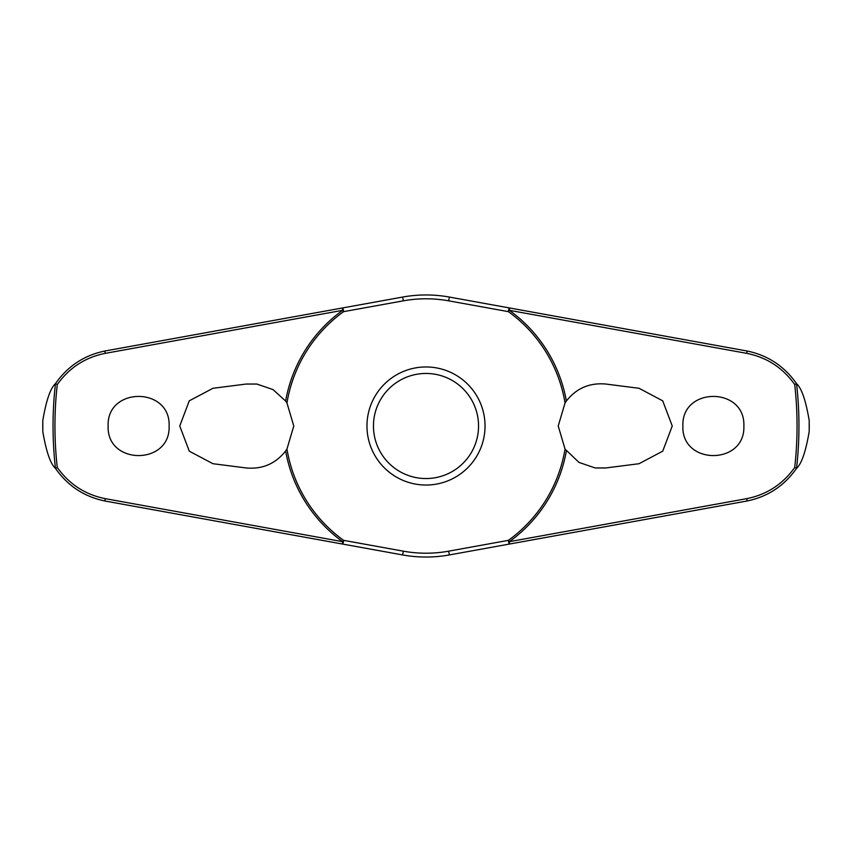 <?xml version="1.0" encoding="UTF-8"?>
<svg xmlns="http://www.w3.org/2000/svg" width="852" height="852" viewBox="0 0 852 852"><rect width="100%" height="100%" fill="white"/><g stroke="black" fill="none" stroke-linecap="round" stroke-linejoin="round"><path stroke-width="1.28" d="M566.367 401.036C576.421 388.235 589.595 382.58 605.878 384.05L639.064 388.288L662.707 400.823L672.249 426L662.739 451.155L639.064 463.712L605.878 467.95L595.143 467.95L578.987 462.412L565.036 449.047L558.22 426L565.036 402.953L566.367 401.036A142.561 142.561 0 0 0 509.347 310.33L509.656 307.987L449.366 297.06A131.048 131.048 0 0 0 402.634 297.06L342.344 307.987L342.653 310.33A142.561 142.561 0 0 0 285.633 401.036L286.964 402.953L293.78 426L286.964 449.047L285.633 450.964C275.579 463.765 262.405 469.42 246.121 467.95L212.936 463.712L189.293 451.177L179.751 426L189.261 400.845L212.936 388.288L246.121 384.05L256.857 384.05L273.013 389.588L285.633 401.036M286.964 402.953A140.931 140.931 0 0 1 343.612 311.651A2.599 0.671 -100.3 0 0 343.494 310.533A2.599 0.671 -100.3 0 0 343.473 310.416A2.599 0.671 -100.3 0 0 342.344 307.987L105.275 350.939C84.38 355.146 67.745 366.083 55.369 383.751L55.455 383.709A372.952 372.952 0 0 0 55.444 468.291L55.369 468.249C67.745 485.917 84.38 496.854 105.275 501.061L342.344 544.013A2.599 0.671 -79.7 0 0 343.473 541.584A2.599 0.671 -79.7 0 0 343.494 541.467A2.599 0.671 -79.7 0 0 343.612 540.349L342.653 541.67L105.179 498.633C85.221 494.629 69.257 484.245 57.276 467.482A371.046 371.046 0 0 1 57.276 384.518L55.455 383.709M285.633 450.964A142.561 142.561 0 0 0 342.653 541.67L342.344 544.013L402.634 554.94A131.048 131.048 0 0 0 449.366 554.94L509.656 544.013L509.347 541.67A142.561 142.561 0 0 0 566.367 450.964M565.036 449.047A140.931 140.931 0 0 1 508.388 540.349A2.599 0.671 79.7 0 0 508.506 541.467A2.599 0.671 79.7 0 0 508.527 541.584A2.599 0.671 79.7 0 0 509.656 544.013L746.725 501.061C767.62 496.854 784.255 485.917 796.631 468.249L796.545 468.291A372.952 372.952 0 0 0 796.556 383.709L796.631 383.751C784.255 366.083 767.62 355.146 746.725 350.939L509.656 307.987A2.599 0.671 100.3 0 0 508.527 310.416A2.599 0.671 100.3 0 0 508.506 310.533A2.599 0.671 100.3 0 0 508.388 311.651A140.931 140.931 0 0 1 565.036 402.953M42.802 431.517L42.802 420.483A383.24 383.24 0 0 0 42.802 431.517C46.189 451.464 50.374 463.712 55.369 468.249M809.198 420.483L809.198 431.517A383.24 383.24 0 0 0 809.198 420.483C805.811 400.536 801.625 388.288 796.631 383.751M796.631 468.249C801.625 463.712 805.811 451.464 809.198 431.517M57.276 384.518C69.257 367.755 85.221 357.371 105.179 353.367L342.653 310.33L343.612 311.651L403.315 300.831A127.204 127.204 0 0 1 448.685 300.831L508.388 311.651L509.347 310.33L746.821 353.367C766.779 357.371 782.743 367.755 794.724 384.518A371.046 371.046 0 0 1 794.724 467.482L796.545 468.291M682.889 426C681.323 386.574 745.436 386.584 743.871 426C745.436 465.416 681.323 465.426 682.889 426M796.545 383.709L794.724 384.518M108.129 426C106.564 386.584 170.677 386.574 169.111 426C170.677 465.426 106.564 465.416 108.129 426M426 485.033A59.033 59.033 0 0 0 485.033 426A59.033 59.033 0 0 0 426 366.967A59.033 59.033 0 0 0 366.967 426A59.033 59.033 0 0 0 426 485.033A59.033 59.033 0 0 1 366.967 426A59.033 59.033 0 0 1 426 366.967M794.724 467.482C782.743 484.245 766.779 494.629 746.821 498.633L509.347 541.67L508.388 540.349L448.685 551.169L449.366 554.94M448.685 551.169A127.204 127.204 0 0 1 403.315 551.169L343.612 540.349A140.931 140.931 0 0 1 286.964 449.047M55.455 468.291L57.276 467.482M55.369 383.751C50.374 388.288 46.189 400.536 42.802 420.483M403.315 300.831L402.634 297.06M403.315 551.169L402.634 554.94M448.685 300.831L449.366 297.06M478.547 426A52.547 52.547 0 0 0 426 373.453A52.547 52.547 0 0 0 373.453 426A52.547 52.547 0 0 0 426 478.547A52.547 52.547 0 0 0 478.547 426M105.275 501.061A2.599 0.532 -79.7 0 1 105.179 498.633M105.275 350.939A2.599 0.532 79.7 0 0 105.179 353.367M746.725 501.061A2.599 0.532 -100.3 0 0 746.821 498.633M746.725 350.939A2.599 0.532 100.3 0 1 746.821 353.367"/></g></svg>
